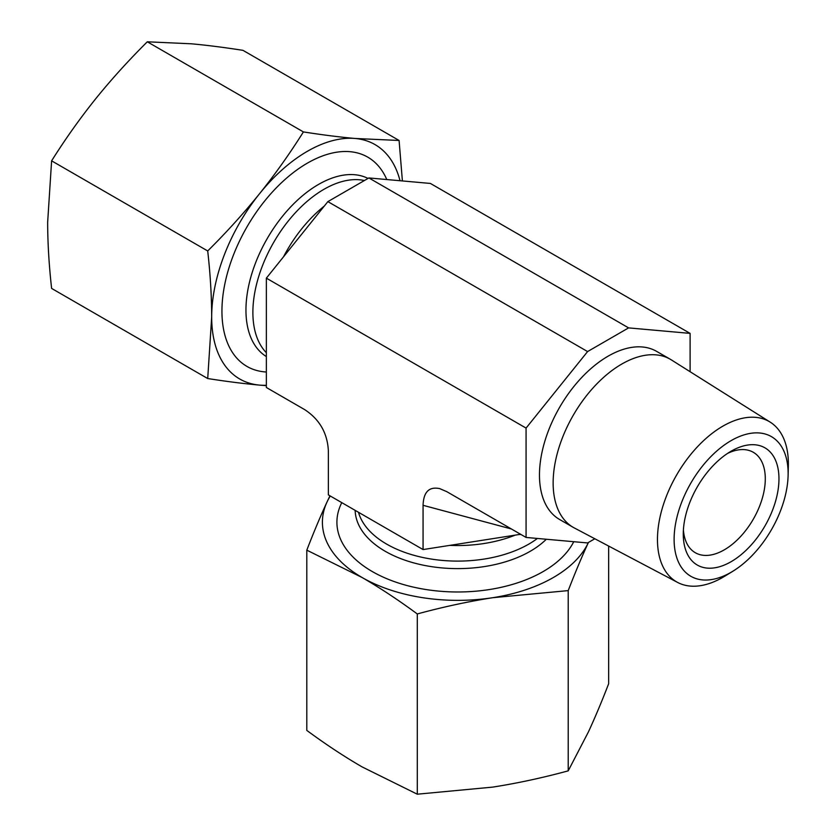 <?xml version="1.0" encoding="UTF-8"?>
<svg xmlns="http://www.w3.org/2000/svg" width="836" height="836" viewBox="0 0 836 836"><rect width="100%" height="100%" fill="white"/><g stroke="black" fill="none" stroke-linecap="round" stroke-linejoin="round"><path stroke-width="1.25" d="M266.36 372.01A120.823 69.754 -60 0 1 250.779 220.568A120.823 69.754 -60 0 1 386.775 179.541M400.026 180.733A135.317 78.124 120 0 0 355.216 138.483L399.085 140.469L242.983 50.348C224.079 47.391 206.816 45.196 191.183 43.785L147.303 41.8C128.399 60.579 111.125 79.65 95.492 99.024C79.942 118.451 65.312 139.058 51.613 160.836L47.652 222.334C47.694 243.151 49.01 265.179 51.613 288.42L207.715 378.541L211.686 317.043A135.317 78.124 120 0 0 259.526 385.103A135.317 78.124 120 0 0 266.36 385.302M399.085 140.469L402.398 180.942M266.36 385.668L259.526 385.103C243.893 383.682 226.619 381.498 207.715 378.541M211.686 317.043C211.644 296.226 210.317 274.198 207.715 250.957C226.619 232.189 243.893 213.107 259.526 193.733A135.317 78.124 120 0 0 211.686 317.043M259.526 193.733C275.086 174.306 289.705 153.709 303.405 131.921C322.309 134.878 339.573 137.073 355.216 138.483A135.317 78.124 120 0 0 259.526 193.733M207.715 250.957L51.613 160.836M303.405 131.921L147.303 41.8M727.571 453.405A57.997 33.482 -60 0 1 753.278 452.276A57.997 33.482 -60 0 1 765.295 478.819A57.997 33.482 -60 0 1 739.975 537.182A57.997 33.482 -60 0 1 695.291 552.721A57.997 33.482 -60 0 1 683.409 529.888M778.964 478.819A67.664 39.062 120 0 0 731.124 451.2A67.664 39.062 120 0 0 683.273 534.068A67.664 39.062 120 0 0 731.124 561.688A67.664 39.062 120 0 0 778.964 478.819M731.124 440.624A80.611 46.544 -60 0 1 788.097 475.674A80.611 46.544 -60 0 1 732.963 571.176A80.611 46.544 -60 0 1 674.119 540.411A80.611 46.544 -60 0 1 731.124 440.624M788.097 475.674L788.348 466.373A92.577 53.452 120 0 0 770.217 422.149A92.577 53.452 120 0 0 722.921 426.12A92.577 53.452 120 0 0 662.175 508.633A92.577 53.452 120 0 0 677.672 582.462A92.577 53.452 120 0 0 725.031 576.046L732.963 571.176M770.217 422.149L671.35 359.898A97.049 56.033 120 0 0 670.294 359.261A97.049 56.033 120 0 0 621.765 364.068A97.049 56.033 120 0 0 558.364 449.59A97.049 56.033 120 0 0 573.235 527.359A97.049 56.033 120 0 0 574.322 527.955L677.672 582.462M670.294 359.261L656.615 351.371A97.049 56.033 120 0 0 608.096 356.178A97.049 56.033 120 0 0 544.696 441.701A97.049 56.033 120 0 0 559.566 519.47L573.235 527.359M423.068 549.565L423.068 505.31C423.538 491.934 429.098 486.374 439.746 488.632L446.748 491.641L526.074 537.443L526.074 428.095L587.593 351.569L628.599 327.89L690.108 333.386L430.394 183.439L368.885 177.943L327.869 201.622L266.36 278.148L266.36 387.496L304.691 409.63C319.477 419.317 327.378 432.985 328.36 450.635L328.36 494.891L423.068 549.565L520.598 534.288M520.18 534.037L520.128 534.559M690.108 333.386L690.108 371.717M587.593 351.569L327.869 201.622M628.599 327.89L368.885 177.943M526.074 428.095L266.36 278.148M594.824 538.771L587.593 542.94L526.074 537.443M573.747 541.707A120.823 69.754 180 0 1 423.894 589.192A120.823 69.754 180 0 1 341.778 502.635M306.802 550.161C313.688 532.313 320.428 516.261 327.022 502.008A135.317 78.124 0 0 0 362.051 577.477A135.317 78.124 0 0 0 492.759 597.698A135.317 78.124 0 0 0 588.439 542.449L588.439 542.449C581.846 556.703 575.105 572.754 568.219 590.603L492.759 597.698C468.16 601.544 442.996 606.967 417.289 613.948C398.469 600.081 380.056 587.917 362.051 577.477L306.802 550.161L306.802 730.413C325.622 744.28 344.035 756.444 362.051 766.884L417.289 794.2L492.759 787.104C517.359 783.259 542.512 777.835 568.219 770.855L588.439 731.866C595.033 717.612 601.774 701.561 608.66 683.712L608.66 546.065M330.272 495.999A135.317 78.124 0 0 0 327.022 502.008L329.948 495.811M568.219 590.603L568.219 770.855M417.289 613.948L417.289 794.2M450.155 545.375A100.519 58.039 0 0 0 514.412 535.437M358.487 512.28A100.519 58.039 0 0 0 433.038 559.326A100.519 58.039 0 0 0 537.402 538.457M355.154 510.357A102.598 59.231 0 0 0 431.742 566.683A102.598 59.231 0 0 0 546.316 539.251M324.263 206.105A100.519 58.039 120 0 0 283.54 256.777M364.402 180.534A100.519 58.039 120 0 0 273.184 243.266A100.519 58.039 120 0 0 266.36 352.719M368.049 178.423A102.598 59.231 120 0 0 266.768 239.357A102.598 59.231 120 0 0 266.36 356.564M423.068 505.31L511.433 528.989"/></g></svg>
